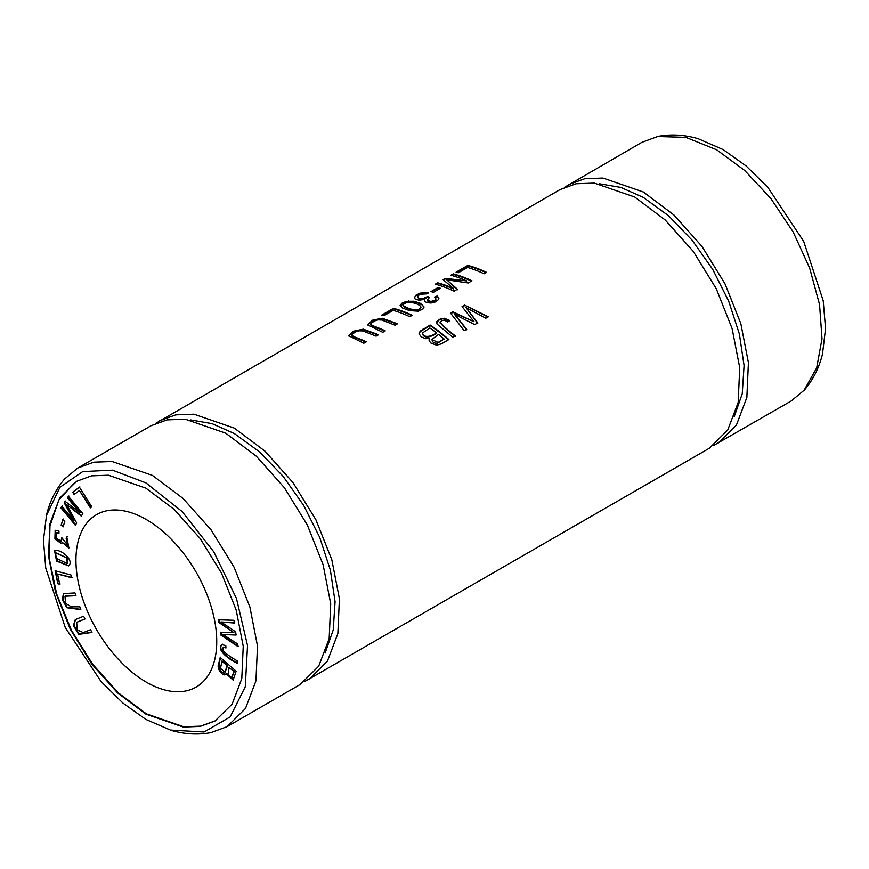 <?xml version="1.0" encoding="UTF-8"?>
<svg xmlns="http://www.w3.org/2000/svg" width="869" height="869" viewBox="0 0 869 869"><rect width="100%" height="100%" fill="white"/><g stroke="black" fill="none" stroke-linecap="round" stroke-linejoin="round"><path stroke-width="1.3" d="M220.215 657.464L218.716 663.623C216.088 668.706 223.442 677.766 226.472 673.931L233.12 680.09L236.162 671.216L220.215 657.464M225.69 674.681L226.939 673.66L233.348 679.938M90.55 629.699L83.294 632.578L77.113 629.862L76.711 622.323L85.021 618.956L83.62 616.219L75.266 619.619L73.441 625.517L78.677 634.392L91.951 632.436L90.55 629.699M218.575 619.814L218.988 622.562L233.913 632.643L220.433 632.415L220.813 635.022L237.791 646.471L237.389 643.755L222.877 634.511L236.107 635.043L235.629 631.796L221.03 621.954L234.337 623.03L233.935 620.27L218.575 619.814M146.34 519.575A99.555 57.473 60 0 1 211.384 607.301A99.555 57.473 60 0 1 196.122 687.075A99.555 57.473 60 0 1 146.34 682.143A99.555 57.473 60 0 1 81.306 594.418A99.555 57.473 60 0 1 96.568 514.644A99.555 57.473 60 0 1 146.34 519.575M215.295 720.836L200.478 726.169L183.598 726.734L146.34 713.851L118.358 692.875L92.679 664.285L71.497 630.405L56.659 594.016L49.207 558.18L49.967 525.962L58.82 500.033L74.886 482.414M69.444 564.904C73.278 559.397 60.613 548.904 54.53 550.446L56.539 561.048L68.542 565.882L69.444 564.904M58.962 530.981L55.149 530.448L54.91 539.052L61.547 543.679L62.481 542.495L68.901 547.948L66.772 536.912L66.142 538.802L67.945 545.569L61.851 537.715L60.993 541.083L56.311 538.291L56.181 532.893L58.962 533.327L58.962 530.981M68.423 496.275L67.424 497.818L79.687 512.645L65.142 501.315L64.197 502.76L73.984 520.857L61.916 506.279L60.906 507.822L75.321 525.234L76.722 523.084L66.696 504.628L81.273 516.099L82.837 513.688L68.423 496.275M79.818 606.801L71.356 606.844L65.544 603.271L64.979 596.232L75.951 595.743L74.973 592.93L63.415 593.614L62.416 599.534L66.772 607.724L80.795 609.614L79.818 606.801M222.029 644.494C216.262 648.904 226.353 657.985 237.063 663.243L237.172 660.798C230.437 657.018 225.658 653.575 222.855 650.468L223.181 647.209L225.951 647.981L225.777 645.602L221.791 644.613M55.138 570.77L57.81 583.751L59.689 584.25L57.571 574.007L71.562 577.733L70.997 574.985L55.138 570.77M79.416 487.161L72.659 492.191L74.115 494.504L79.437 490.54L90.343 507.854L91.777 506.79L79.416 487.161M62.959 519.325L61.123 525.104L63.068 526.918L64.903 521.139L62.959 519.325M304.519 681.665L709.321 448.263L727.701 430.09L738.172 402.466L739.725 367.652L732.122 328.591L716.262 288.714L693.299 251.467L665.274 220.031L634.663 197.002L594.287 183.087L576.017 183.761L559.994 189.605L155.464 423.464M309.006 679.384L327.407 661.222L337.856 633.62L339.41 598.752L331.817 559.712L315.958 519.858L292.972 482.556L264.991 451.152L234.337 428.124L193.961 414.176L175.712 414.861L159.668 420.726M449.718 320.487L444.233 318.25L440.474 318.782L436.879 321.465L436.944 323.952L452.836 337.27L455.323 335.836C449.056 331.154 443.972 326.614 440.072 322.193C442.049 319.922 444.613 319.857 447.785 322.008L449.718 320.487M440.007 322.942L440.072 322.193M393.472 308.332L381.741 315.11A149.338 86.216 60 0 1 383.957 315.719L393.201 310.374A149.338 86.216 60 0 1 409.766 316.718L412.243 315.284A149.338 86.216 -120 0 0 393.472 308.332L393.472 308.897A148.664 85.835 60 0 1 411.732 315.588M418.358 311.2L422.855 309.092L423.931 306.768L420.509 303.368L413.926 301.195L406.301 301.347L401.836 303.259L400.109 305.41L402.597 308.028L409.397 310.591L418.358 311.2M464.589 305.117L462.058 306.572L474.029 321.747L452.977 311.819L450.587 313.198L464.209 330.698L466.707 329.264L454.444 314.285L474.735 324.626L477.733 322.899L466.001 307.604L485.804 318.239L488.345 316.772L464.589 305.117L487.846 317.044M428.417 292.462L419.825 293.157L415.719 295.351L414.361 297.85L415.132 298.979L418.999 300.218L424.843 299.36L424.659 301.369L426.885 302.673L431.024 303.02L435.369 301.945L438.573 299.512L438.899 298.165L437.216 295.949L434.5 297.111L435.88 298.806L434.88 300.294L430.861 301.467L427.244 300.011L429.568 297.339L427.798 296.427L422.801 298.61L419.749 298.491L417.576 297.328L418 295.677L420.509 294.233L426.418 293.885L428.417 292.462M430.112 325.028L420.14 331.208L419.086 333.815L421.302 336.955L425.788 338.693L429.46 338.399L429.047 339.942L430.524 342.853L436.499 345.178L441.43 343.842L448.882 339.551A149.338 86.216 -120 0 0 430.112 325.028L430.112 325.571A148.664 85.835 60 0 1 448.502 339.779M453.205 273.854L450.805 275.234A149.338 86.216 60 0 1 466.783 280.904L445.373 278.373L443.136 279.666L453.39 288.356A149.338 86.216 -120 0 0 437.683 282.816L435.282 284.196A149.338 86.216 60 0 1 454.052 291.148L457.398 289.214L446.818 279.84L468.228 282.968L471.976 280.806A149.338 86.216 -120 0 0 453.205 273.854L453.205 274.408A148.664 85.835 60 0 1 471.454 281.1M467.804 265.414L456.073 272.193A149.338 86.216 60 0 1 458.289 272.801L467.544 267.456A149.338 86.216 60 0 1 484.098 273.8L486.586 272.366A149.338 86.216 -120 0 0 467.804 265.414L467.804 265.979A148.664 85.835 60 0 1 486.064 272.67M385.239 330.872A149.338 86.216 -120 0 0 374.409 326.364L371.041 324.658L371.041 323.409L374.528 320.965L378.113 319.868L381.817 320.02L395.037 325.223L397.524 323.789L382.251 318.239L372.584 320.194L367.424 324.734L382.751 332.316L385.239 330.872M366.305 341.81A149.338 86.216 -120 0 0 355.464 337.302L352.097 335.586L352.097 334.337L355.595 331.893L359.169 330.807L362.873 330.959L376.092 336.162L378.58 334.728L363.307 329.166L353.65 331.132L348.48 335.673L363.818 343.244L366.305 341.81M438.106 287.476L431.013 291.571A149.338 86.216 60 0 1 433.338 292.364L440.42 288.269A149.338 86.216 -120 0 0 438.106 287.476L438.106 288.03A148.664 85.835 60 0 1 439.823 288.617M698.774 138.975L723.127 149.577L746.113 165.936L767.892 187.411L803.695 241.386L823.204 300.663L825.55 328.612L822.574 353.379M713.525 445.536L791.224 400.978L804.151 390.203L816.664 367.913L822.009 338.747L819.565 304.628L809.669 268.108L793.104 231.849L770.879 198.545L744.733 170.498L716.567 149.718L685.815 137.356L657.692 136.52L641.898 142.32L564.459 187.335M718.011 443.244L736.412 425.082L746.862 397.481L748.415 362.612L740.822 323.583L724.963 283.718L701.967 246.427L673.986 215.012L643.342 191.995L602.956 178.047L584.718 178.721L568.674 184.597M734.142 416.903L742.245 393.776L744.081 365.588L739.4 334.076L728.733 301.282L712.667 269.303L692.126 240.213L668.522 215.729L643.342 197.415L620.89 187.443L599.556 183.793M145.873 714.122L117.478 692.789L91.538 663.677L70.237 629.123L55.54 592.18L48.512 556.008L49.946 523.703L59.635 498.122L76.678 481.285L91.538 475.843L108.451 475.213L145.873 488.139L174.267 509.484L200.207 538.584L221.508 573.149L236.205 610.081L243.233 646.254L241.799 678.57L232.121 704.14L215.067 720.977L200.207 726.419L183.294 727.049L145.873 714.122M325.136 653.043L333.24 629.916L335.076 601.728L330.405 570.205L319.727 537.422L303.672 505.432L283.12 476.342L259.516 451.858L234.337 433.544L212.003 423.616L190.767 419.933M145.873 482.849L182.153 511.58L213.785 551.804L236.487 598.502L247.535 645.548L245.275 686.76L230.155 716.925L204.074 732.002L170.411 730.058L145.873 719.413L122.877 703.043L101.054 681.502L65.251 627.494L45.764 568.098L43.45 540.16L46.491 515.426L59.928 487.281L82.729 471.574L112.503 470.151L145.873 482.849M64.838 478.797L77.765 468.022L93.798 462.167L112.068 461.493L152.433 475.408L183.055 498.437L211.08 529.884L234.043 567.12L249.892 606.996L257.506 646.058L255.942 680.872L245.482 708.496L227.102 726.669L211.308 732.48M227.102 726.669L300.326 684.392L318.695 666.219L329.166 638.596L330.72 603.792L323.116 564.72L307.268 524.843L284.293 487.607L256.279 456.171L225.658 433.142L185.271 419.195L167.022 419.868L150.989 425.745L77.765 468.022M414.361 297.828L415.664 295.949L420.379 293.537L428.417 293.016M427.798 296.427L429.047 297.611M417.468 297.079L418.967 298.827L422.095 299.218L425.321 298.545L427.798 296.981M427.244 300.033L427.885 301.271L431.611 301.977L435.119 300.663L435.847 299.088M435 297.437L437.216 296.492L438.888 298.632M437.216 295.949L437.216 296.492M424.843 299.36L424.42 300.815M462.373 306.942L464.589 305.66M466.001 307.604L477.733 323.453M454.444 314.285L466.707 329.818M450.902 313.557L452.977 312.362L474.029 321.747M452.977 311.819L452.977 312.362M436.292 332.664C433.707 335.76 423.225 339.127 422.649 332.881L429.84 327.961A149.338 86.216 60 0 1 436.292 332.664L436.292 333.218C433.425 336.227 423.246 339.736 422.649 333.435M438.508 334.391A149.338 86.216 60 0 1 444.189 339.062L437.661 343.114L435.456 343.222L433.023 342.049L431.774 339.518L438.508 334.391M419.075 333.718L420.27 331.621L430.112 325.571M429.46 338.399L429.058 340.213M444.189 339.062L438.063 342.419L431.774 339.518M422.573 333.674L422.649 332.881M451.467 275.408L453.205 274.408M446.818 279.84L457.398 289.757M435.956 284.369L437.683 283.37A148.664 85.835 60 0 1 453.39 288.899L453.39 288.356M437.683 282.816L437.683 283.37M443.57 279.97L445.373 278.927L466.783 280.904M445.373 278.373L445.373 278.927M456.746 272.366L467.804 265.979M370.846 324.343L371.476 325.593L374.409 326.918A148.664 85.835 60 0 1 384.728 331.176M367.446 324.995L372.877 320.618L382.273 318.793L396.97 324.072M351.902 335.282L352.532 336.52L355.464 337.856A148.664 85.835 60 0 1 365.784 342.114M348.512 335.934L353.933 331.556L363.34 329.72L378.037 335.01M431.632 291.767L438.106 288.03M403.151 305.182L403.216 305.931C404.9 308.082 418.554 313.655 420.933 307.528M403.216 305.931L403.216 305.377C404.997 299.74 419.325 303.27 420.933 306.985C418.597 313.101 404.911 307.539 403.216 305.377L403.107 305.464M400.142 305.779L408.658 301.5L412.047 301.489L417.174 302.575L422.258 304.976L423.942 307.354M420.933 306.985L420.976 307.702M382.414 315.284L393.472 308.897M436.575 322.91L438.715 320.205L442.853 318.793L449.718 321.041M440.072 322.747C443.95 327.168 449.034 331.719 455.323 336.39M218.988 622.562L219.053 619.543M221.03 621.954L234.815 622.758M222.877 634.511L236.574 634.772M238.258 646.199L221.291 634.75L220.9 632.143M233.913 632.643L219.455 622.291M91.908 632.36L79.046 634.033L73.941 625.332L75.505 619.478M84.988 618.88L76.961 622.193M66.826 558.322L67.293 563.546L56.235 558.322L55.594 552.912L67.304 558.05L55.844 552.793M68.77 565.73L56.974 560.744L54.606 550.414M67.51 563.394L67.304 558.05M58.962 532.838L56.431 532.784M61.221 540.931L62.372 538.183M66.142 538.802L67.239 536.64M68.151 545.406L66.62 538.53M62.481 542.495L69.129 547.796M61.775 543.527L55.355 538.737L55.399 530.318M67.424 497.818L68.89 496.003M66.696 504.628L81.74 515.828M75.799 524.963L61.384 507.55L62.383 506.008M73.984 520.857L64.675 502.488L65.609 501.044M79.687 512.645L80.165 512.373L67.891 497.546M80.698 609.343L67.195 607.398L62.937 599.458L63.654 593.484M75.864 595.471L65.24 596.101M225.907 647.427L223.442 647.112M237.53 662.971C226.82 657.714 216.729 648.632 222.497 644.222M57.81 583.751L55.605 570.499M72.029 577.461L57.571 574.007M60.157 583.979L58.288 583.479M72.659 492.191L79.883 486.89M90.821 507.583L79.437 490.54M74.582 494.233L73.126 491.919M61.123 525.104L63.426 519.054M63.535 526.647L61.59 524.833M228.949 667.577L234.239 671.465L228.949 667.577L228.221 675.072L231.838 677.505L233.761 671.737M221.584 661.222L227.537 665.687L222.051 660.951L220.454 668.37L224.93 672.161L227.059 665.947M225.918 674.529L220.183 670.792L219.184 663.351L220.693 657.192M225.147 671.998L227.537 665.687M232.056 677.342L234.239 671.465M422.736 292.397L422.736 292.962M422.953 329.155L422.953 329.699M374.409 326.364L374.409 326.918M355.464 337.302L355.464 337.856M408.658 300.946L408.658 301.5M444.233 318.25L444.233 318.793M822.628 353.401C819.304 367.522 813.156 379.807 804.205 390.257M698.795 138.91C684.902 134.738 671.194 133.913 657.67 136.444M46.426 515.35C49.772 501.326 55.888 489.117 64.795 478.732M211.33 732.556C197.882 735.065 184.25 734.262 170.433 730.145M417.435 297.361L417.435 296.796M427.2 300.316L427.2 299.762M435.88 299.36L435.88 298.806M414.339 298.11L414.339 297.556M370.791 324.637L370.791 324.083M351.858 335.575L351.858 335.01"/></g></svg>
